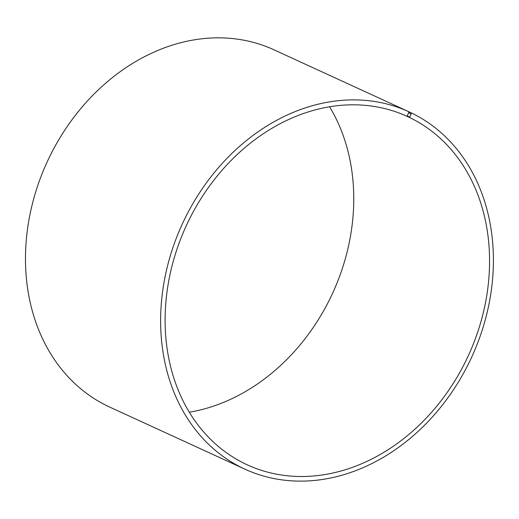 <?xml version="1.0" encoding="UTF-8"?>
<svg xmlns="http://www.w3.org/2000/svg" width="519" height="519" viewBox="0 0 519 519"><rect width="100%" height="100%" fill="white"/><g stroke="black" fill="none" stroke-linecap="round" stroke-linejoin="round"><path stroke-width="0.78" d="M408.55 111.624L411.067 112.779L411.171 113.908L409.66 117.106L409.283 117.365L405.339 115.555M409.283 117.365A191.699 155.285 -65.3 0 1 467.891 356.663A191.699 155.285 -65.3 0 1 247.342 464.868A191.699 155.285 -65.3 0 1 186.074 226.167A191.699 155.285 -65.3 0 1 406.825 116.217L407.201 115.958L409.66 117.106M329.565 106.758A191.699 155.285 -65.3 0 1 332.666 293.105A191.699 155.285 -65.3 0 1 189.318 412.209M411.067 112.779A196.61 159.268 -65.3 0 1 471.181 358.214A196.61 159.268 -65.3 0 1 244.974 469.189L109.82 407.136A196.61 159.268 -65.3 0 1 46.982 162.311A196.61 159.268 -65.3 0 1 273.396 49.545L408.55 111.598L408.667 112.733L407.201 115.958M244.974 469.189A196.61 159.268 -65.3 0 1 182.137 224.37A196.61 159.268 -65.3 0 1 408.55 111.598M411.171 113.908L408.667 112.733"/></g></svg>
